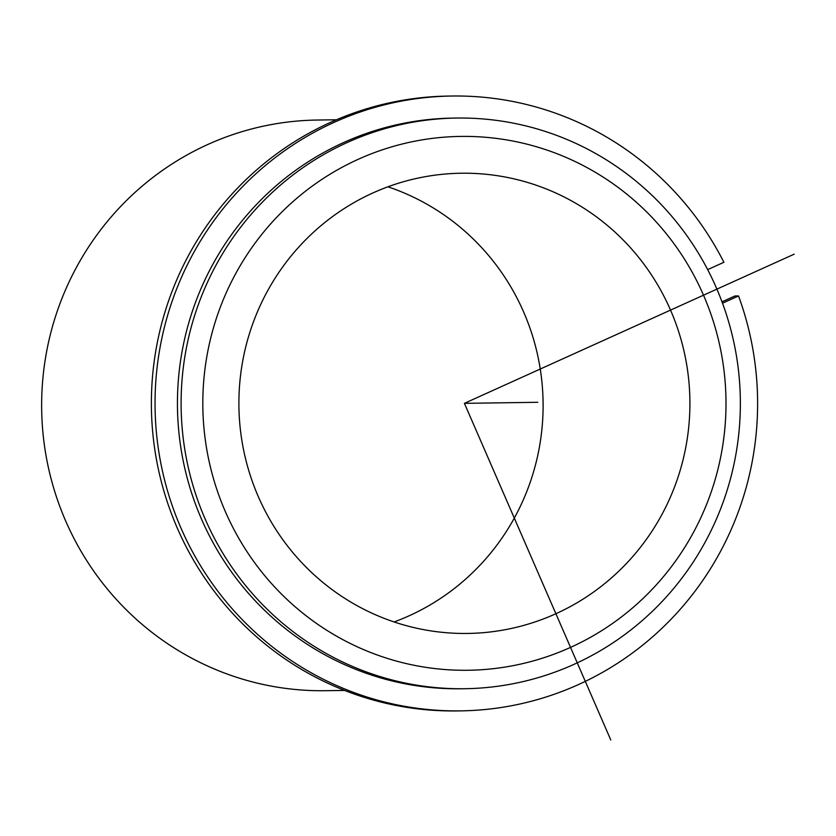 <?xml version="1.0" encoding="UTF-8"?>
<svg xmlns="http://www.w3.org/2000/svg" width="836" height="836" viewBox="0 0 836 836"><rect width="100%" height="100%" fill="white"/><g stroke="black" fill="none" stroke-linecap="round" stroke-linejoin="round"><path stroke-width="1.25" d="M387.904 186.804A230.13 225.511 -90.8 0 1 543.087 402.22A230.13 225.511 -90.8 0 1 394.101 621.953M482.947 173.992A230.13 225.511 -90.8 0 1 689.784 411.26A230.13 225.511 -90.8 0 1 467.69 633.448A230.13 225.511 -90.8 0 1 445.87 632.674A230.13 225.511 -90.8 0 1 239.023 395.407A230.13 225.511 -90.8 0 1 461.127 173.23A230.13 225.511 -90.8 0 1 482.947 173.992M464.806 688.718L461.127 688.77A285.358 279.632 -90.8 0 1 434.083 687.819A285.358 279.632 -90.8 0 1 177.598 393.61A285.358 279.632 -90.8 0 1 452.997 118.106L456.665 118.054A285.358 279.632 -90.8 0 1 483.72 119.005A285.358 279.632 -90.8 0 1 740.205 413.214A285.358 279.632 -90.8 0 1 464.806 688.718A285.358 279.632 -90.8 0 1 437.75 687.767A285.358 279.632 -90.8 0 1 181.266 393.557A285.358 279.632 -90.8 0 1 456.665 118.054M485.904 137.303A266.956 261.595 -90.8 0 1 725.115 425.43A266.956 261.595 -90.8 0 1 442.902 669.375A266.956 261.595 -90.8 0 1 203.702 381.237A266.956 261.595 -90.8 0 1 485.904 137.303M344.599 690.432L325.34 690.703A285.358 279.632 -90.8 0 1 298.285 689.752A285.358 279.632 -90.8 0 1 41.8 395.543A285.358 279.632 -90.8 0 1 317.21 120.039L336.459 119.767M707.664 269.62L723.892 262.285A307.449 301.284 89.2 0 0 451.952 96.025L448.284 96.077A307.449 301.284 89.2 0 0 151.41 407.801A307.449 301.284 89.2 0 0 457.041 710.924L460.709 710.872A307.449 301.284 89.2 0 0 738.533 295.944L734.865 295.996L722.001 301.817M451.952 96.025A307.449 301.284 89.2 0 0 155.078 407.749A307.449 301.284 89.2 0 0 460.709 710.872M722.513 303.196L738.533 295.944M794.2 254.165L464.408 403.339L610.782 739.975M464.408 403.339L537.809 402.294"/></g></svg>
